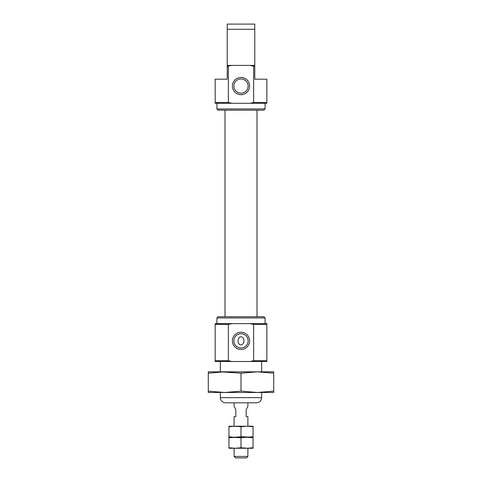 <?xml version="1.0" encoding="UTF-8"?>
<svg xmlns="http://www.w3.org/2000/svg" width="482" height="482" viewBox="0 0 482 482"><rect width="100%" height="100%" fill="white"/><g stroke="black" fill="none" stroke-linecap="round" stroke-linejoin="round"><path stroke-width="0.72" d="M249.61 340.84A8.61 8.61 0 0 0 236.698 333.387A8.61 8.61 0 0 0 236.698 348.299A8.61 8.61 0 0 0 249.61 340.84M253.634 324.422L250.08 323.627L231.92 323.627L228.366 324.422L228.366 360.711L231.92 361.5L250.08 361.5L253.634 360.711L253.634 324.422L266.823 324.422L266.823 323.627L250.08 323.627M250.08 361.5L266.823 361.5L266.823 324.422M253.634 360.711L266.823 360.711M250.08 103.287L253.634 102.491L266.823 102.491L266.823 103.287L215.177 103.287L215.177 79.187L227.227 79.187L227.227 65.413L231.92 65.413L227.227 66.209M266.823 102.491L266.823 79.187L254.773 79.187L254.773 24.1L227.227 24.1L227.227 29.263L227.227 24.1M240.036 344.744C244.302 345.919 245.338 338.569 241.964 336.942C237.698 335.767 236.662 343.118 240.036 344.744M233.884 340.84A7.116 7.116 0 0 1 241 333.725A7.116 7.116 0 0 1 248.116 340.84A7.116 7.116 0 0 1 241 347.962A7.116 7.116 0 0 1 233.884 340.84M220.34 361.5L220.34 371.827L241 373.182L257.352 371.827L273.71 373.182L273.71 391.131L257.352 392.487L241 391.131L224.648 392.487L273.71 392.487L273.71 391.131M208.29 373.182L224.648 371.827L208.29 371.827L208.29 392.487L224.648 392.487L220.34 392.487L220.34 397.65L261.66 397.65C261.352 400.789 259.629 402.506 256.49 402.813L225.51 402.813C222.371 402.506 220.648 400.789 220.34 397.65M231.92 323.627L215.177 323.627L215.177 361.5L231.92 361.5M216.9 103.287L216.9 108.956L265.1 108.956L265.1 103.287M265.1 108.956L263.883 110.173L218.117 110.173L216.9 108.956M224.992 110.173L224.992 316.74M265.1 317.957L216.9 317.957L218.117 316.74L263.883 316.74L265.1 317.957L265.1 323.627M216.9 317.957L216.9 323.627M215.177 102.491L228.366 102.491L228.366 66.209M215.177 324.422L228.366 324.422M227.227 65.413L227.227 29.263L254.773 29.263M253.634 102.491L253.634 66.209L254.773 66.209M228.366 102.491L231.92 103.287M233.884 86.073A7.116 7.116 0 0 1 244.561 79.91A7.116 7.116 0 0 1 244.561 92.237A7.116 7.116 0 0 1 233.884 86.073M232.39 86.073A8.61 8.61 0 0 1 245.302 78.62A8.61 8.61 0 0 1 245.302 93.526A8.61 8.61 0 0 1 232.39 86.073M253.634 66.209L250.08 65.413L231.92 65.413M215.177 360.711L228.366 360.711M250.08 65.413L254.773 65.413M234.113 402.813L234.113 406.26L235.837 409.7L235.837 416.587L234.113 416.587L234.113 426.227L241 426.727L247.025 426.227L253.05 426.727L253.05 426.227L228.95 426.227L228.95 426.727L234.975 426.227M234.113 448.26L234.113 456.424L247.887 456.424L247.887 448.26L241 447.76L234.975 448.26L228.95 447.76L228.95 448.26L234.113 448.26M247.887 402.813L247.887 406.26L246.163 409.7L246.163 416.587L247.887 416.587L247.887 426.227L247.025 426.227M234.113 456.424L235.596 457.9L246.404 457.9L247.887 456.424M253.05 447.76L247.025 448.26L253.05 448.26L253.05 437.24L247.025 437.24L253.05 437.74M247.025 448.26L234.975 448.26M228.95 447.76L228.95 437.24L241 437.74L247.025 437.24L234.113 437.24L228.95 436.746L228.95 437.24L234.975 437.24L228.95 437.74M241 447.76L241 437.74M253.05 436.746L253.05 437.24L241 436.746L234.975 437.24L247.025 437.24L253.05 436.746L253.05 426.727M228.95 436.746L228.95 426.727M241 436.746L241 426.727M224.648 371.827L273.71 371.827L273.71 373.182M241 373.182L241 391.131M257.352 392.487L261.66 392.487L261.66 397.65M224.648 392.487L208.29 391.131M257.352 371.827L261.66 371.827L261.66 361.5M257.008 110.173L257.008 316.74"/></g></svg>
